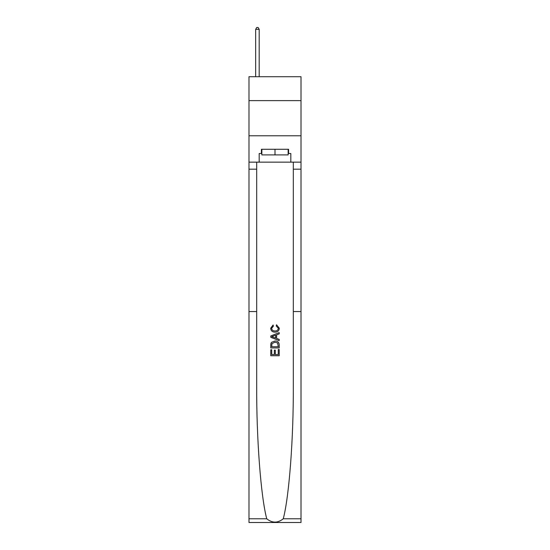 <?xml version="1.0" encoding="UTF-8"?>
<svg xmlns="http://www.w3.org/2000/svg" width="550" height="550" viewBox="0 0 550 550"><rect width="100%" height="100%" fill="white"/><g stroke="black" fill="none" stroke-linecap="round" stroke-linejoin="round"><path stroke-width="0.82" d="M301.015 100.623L301.015 76.718L248.985 76.718L248.985 100.623L301.015 100.623L301.015 135.781L248.985 135.781L248.985 100.623M278.238 349.559L278.238 354.537L275.316 354.537L278.238 354.537L278.238 349.559L279.214 349.559L279.214 355.726L270.779 355.726L270.779 349.772L270.779 355.726M274.347 350.103L274.347 354.537L271.748 354.537L274.347 354.537L274.347 350.103L275.316 350.103L275.316 354.537M271.501 342.334L270.896 343.564L271.501 342.334L274.952 341.014C277.647 341 279.07 342.306 279.214 344.912L279.214 347.937L270.779 347.937L270.779 345.049L270.779 347.937M276.512 324.789L276.238 325.978L276.512 324.789L279.324 328.233C279.097 330.825 277.633 332.124 274.931 332.145L274.931 332.145C272.339 332.09 270.916 330.791 270.669 328.254L273.123 325.002L273.377 326.191L271.645 328.316C271.893 330.137 272.986 331.018 274.924 330.956C276.904 331.059 278.046 330.186 278.348 328.343L276.238 325.978M283.257 518.794L301.015 518.794L301.015 522.5L248.985 522.5L248.985 311.561L256.685 311.561L256.685 386.244C256.465 438.749 260.858 496.712 266.743 518.794C272.243 523.208 277.75 523.208 283.257 518.794C289.142 496.712 293.535 438.749 293.315 386.244L293.315 162.147M270.779 335.961L270.779 337.301L279.214 340.656L270.779 337.301L270.779 335.961L279.214 332.613L270.779 335.961M293.315 311.561L301.015 311.561L301.015 135.781M248.985 311.561L248.985 135.781M256.685 162.147L256.685 311.561M301.015 518.794L301.015 311.561M248.985 162.147L259.181 162.147L259.181 153.498L261.855 153.498M288.145 153.498L288.571 153.498L288.571 149.284L261.429 149.284L261.429 153.498M288.571 153.498L290.819 153.498L290.819 162.147L301.015 162.147M259.181 162.147L290.819 162.147M279.214 332.613L279.214 333.877L276.616 334.833L276.616 338.429L279.214 339.391L279.214 340.656M273.309 337.212L275.646 338.071L275.646 335.191L271.748 336.634L273.309 337.212M275.646 335.191L275.646 338.071M270.779 345.049L270.896 343.564M277.647 343.014L278.238 346.748L277.647 343.014L274.931 342.203L271.927 343.64L271.748 346.748L278.238 346.748L271.748 346.748M270.779 349.772L271.748 349.772L271.748 354.537M261.855 149.284L261.855 154.907L288.145 154.907L288.145 149.284M275 149.284L275 154.907M259.181 76.718L259.181 29.329L255.667 29.329L255.667 76.718M255.667 29.329L256.719 27.5L258.122 27.5L259.181 29.329M293.315 169.18L301.015 169.18M256.685 169.18L248.985 169.18M248.985 518.794L266.743 518.794"/></g></svg>
